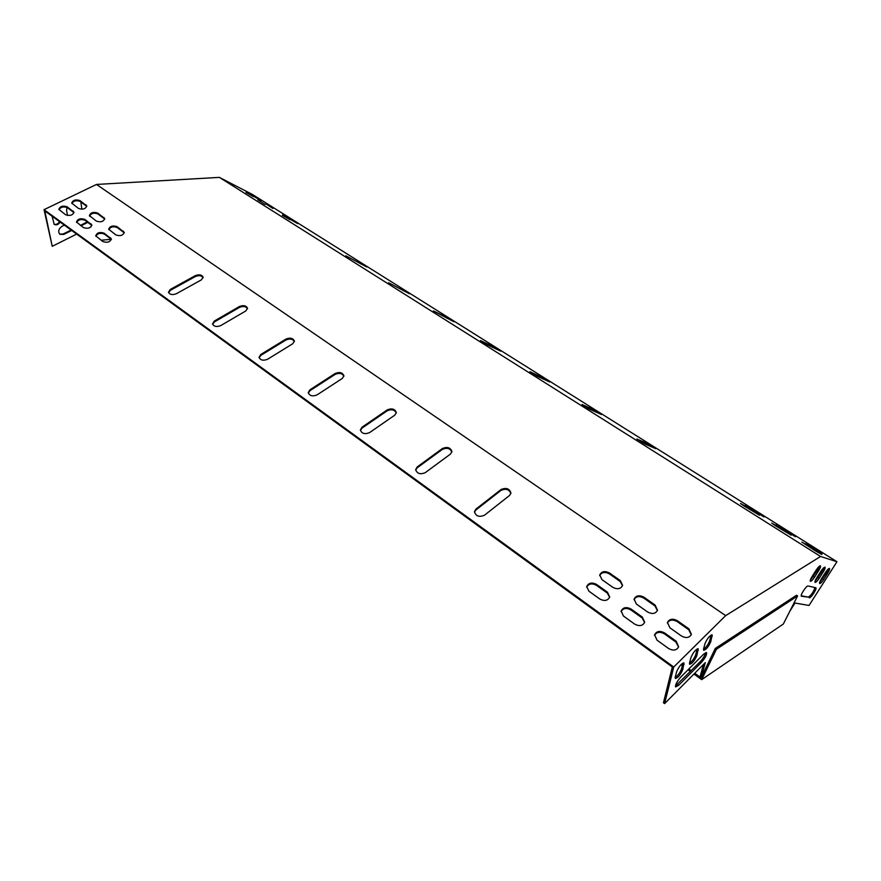 <?xml version="1.0" encoding="UTF-8"?>
<svg xmlns="http://www.w3.org/2000/svg" width="881" height="881" viewBox="0 0 881 881"><rect width="100%" height="100%" fill="white"/><g stroke="black" fill="none" stroke-linecap="round" stroke-linejoin="round"><path stroke-width="1.32" d="M836.95 561.737L820.552 556.473L219.358 177.378L252.649 194.591L836.95 561.737L809.022 605.467L795.036 603.033L789.938 611.04M409.346 293.736L388.598 282.735L409.346 293.736M601.415 414.488L594.025 409.841L582.011 404.489L589.918 409.346L601.415 414.488M500.661 351.145L493.977 346.938L480.475 340.573L487.799 345.033L500.661 351.145M751.119 508.557L745.282 505.309L748.398 507.522L764.102 516.982L751.119 508.557L750.821 509.042M746.427 506.762L740.514 503.469L743.641 505.705L759.51 515.264L746.427 506.762L746.119 507.258M265.016 204.403L257.825 199.767L265.016 204.403M777.626 526.398L771.701 523.094L775.005 525.45L791.182 535.196L777.626 526.398L777.306 526.893M818.229 551.947L801.842 542.057L815.839 551.154L821.797 554.479L818.229 551.947L817.92 552.431M822.248 553.279L806.038 543.5L822.248 553.279L821.951 553.753M246.24 192.047L253.276 196.562L246.019 192.432M254.18 196.144L261.205 200.648L253.959 196.529M272.945 208.467L265.765 203.852L272.945 208.467M782.031 527.994L776.183 524.735L779.476 527.069L795.477 536.716L782.031 527.994L781.722 528.479M290.367 218.895L297.734 223.631L290.146 219.281M282.57 214.909L289.97 219.666L282.349 215.305M453.913 321.752L447.548 317.744L433.419 310.949L453.913 321.752M549.766 382.013L542.74 377.597L529.944 371.716L537.542 376.363L549.766 382.013M655.805 448.682L648.02 443.782L636.875 439.035L645.123 444.112L655.805 448.682M366.826 267.009L345.859 255.82L366.826 267.009M595.578 411.879L587.759 408.2M542.828 378.808L536.903 376.055M650.685 446.491L641.82 442.317M76.669 234.093L52.232 246.317L44.05 209.667L96.481 184.448L219.358 177.378M71.119 230.051L63.19 233.983L59.622 234.115M87.241 221.858L80.435 225.426M59.545 221.649C57.948 224.06 56.098 224.897 53.983 224.148M52.232 246.317L44.821 210.944L672.335 667.016L663.459 702.763L664.604 703.622L673.734 667.016L725.658 615.632L820.552 556.473M90.886 226.979L88.706 228.069M111.292 239.269L101.051 240.249M80.821 201.914L81.9 209.215M67.066 207.476L66.56 210.449L67.54 215.46M64.357 225.14L62.133 226.241C58.564 228.84 57.805 231.527 59.842 234.302L63.773 234.412L71.691 230.481M81.019 225.844L87.836 222.265M89.961 216.528L89.609 215.746M52.089 216.219L54.204 224.347C56.362 225.459 58.333 224.699 60.128 222.067M701.243 677.401L705.318 662.589L664.604 703.622M823.261 571.945C824.825 569.379 825.409 567.793 825.012 567.177C824.198 567.056 822.821 568.432 820.894 571.284L816.808 577.705C815.244 580.249 814.661 581.834 815.057 582.429C815.883 582.55 817.271 581.174 819.198 578.31L823.261 571.945L822.204 571.273L824.021 567.529M827.722 573.19C829.274 570.657 829.858 569.093 829.473 568.487C828.669 568.377 827.325 569.732 825.42 572.551L821.378 578.872C819.837 581.394 819.264 582.958 819.638 583.541C820.453 583.651 821.808 582.297 823.713 579.478L827.722 573.19L826.675 572.529L828.47 568.851M703.611 648.834L705.042 643.526C707.322 638.373 709.701 635.487 712.178 634.849L710.78 641.676C708.511 646.797 706.144 649.671 703.677 650.299L703.611 648.834M689.57 662.831L690.957 657.534C693.248 652.325 695.671 649.396 698.215 648.757L696.882 655.541C694.591 660.717 692.18 663.624 689.647 664.263L689.57 662.831M701.397 662.446L678.689 685.275L675.639 686.938C675.187 684.812 676.916 681.498 680.826 677.004L703.666 654.143L706.529 652.59C706.958 654.704 705.252 657.997 701.397 662.446L700.252 661.631L675.419 686.068M675.253 677.115L676.597 671.818C678.899 666.543 681.365 663.58 683.986 662.93L682.709 669.67C680.407 674.912 677.952 677.863 675.353 678.513L675.253 677.115M809.298 597.814C810.828 598.397 817.304 588.475 815.85 587.77L808.097 585.986C806.533 585.325 799.871 595.512 801.391 596.239L808.251 597.142C811.247 595.259 813.482 592.065 814.969 587.55M818.669 570.668C820.255 568.069 820.85 566.461 820.442 565.833C819.594 565.712 818.196 567.1 816.247 569.996L812.106 576.493C810.531 579.081 809.947 580.678 810.355 581.295C811.203 581.416 812.601 580.028 814.562 577.121L818.669 570.668L817.612 569.985L819.451 566.164M701.1 677.676L700.032 676.905L703.434 664.483M815.002 581.416L822.204 571.273M819.594 582.517L826.675 572.529M711.198 634.97L709.623 640.861C708.214 644.518 706.166 647.348 703.501 649.352M697.234 648.857L695.715 654.715C694.294 658.426 692.213 661.29 689.471 663.327M705.593 652.645C704.998 655.365 703.225 658.36 700.252 661.631M682.995 663.019L681.542 668.822C680.11 672.599 677.985 675.507 675.165 677.566M801.225 595.754L808.251 597.142M810.278 580.282L817.612 569.985M168.59 292.602L170.474 290.267L195.428 276.502C198.985 275.114 201.551 275.511 203.137 277.68M212.629 324.274L214.457 321.906L239.522 307.37C243.233 305.883 245.909 306.346 247.528 308.757M474.463 512.18L475.894 509.989L500.97 490.398C505.837 488.283 509.141 489.318 510.881 493.492M415.689 470.08L417.231 467.778L442.394 449.387C446.975 447.427 450.125 448.297 451.865 452.019M360.406 430.435L362.036 428.078L387.233 410.777C391.56 408.949 394.578 409.687 396.296 413.013M308.317 393.036L310.013 390.646L335.209 374.348C339.306 372.652 342.191 373.28 343.887 376.253M259.135 357.708L260.897 355.318L286.039 339.934C289.937 338.348 292.712 338.888 294.375 341.553M586.658 587.131C588.662 583.629 591.911 583.013 596.393 585.292L607.306 593.078L609.63 597.307M108.837 229.644C110.521 226.813 113.308 226.109 117.217 227.518L124.265 232.815M599.664 575.568C601.657 572.187 604.862 571.604 609.3 573.828L620.18 581.493L622.515 585.7M95.875 236.229C97.56 233.344 100.379 232.617 104.332 234.049L111.358 239.379M89.565 215.999C91.239 213.235 94.014 212.53 97.879 213.907L104.729 219.028M621.061 611.601C623.12 608.143 626.38 607.571 630.862 609.894L642.139 617.944L644.595 622.548M634.012 599.653C636.038 596.305 639.265 595.765 643.692 598.034L654.935 605.952L657.402 610.533M76.636 222.43C78.332 219.6 81.129 218.884 85.039 220.272L91.855 225.426M86.801 206.385L80.127 201.419C76.306 200.075 73.552 200.769 71.868 203.489M667.358 623.021C669.439 619.728 672.677 619.233 677.082 621.534L688.7 629.717L691.288 634.661M654.484 635.366C656.587 631.952 659.869 631.435 664.34 633.791L675.98 642.106L678.557 647.095M73.96 212.629L67.33 207.63C63.465 206.275 60.679 206.98 58.983 209.755M201.364 279.861L176.365 293.725C172.423 295.201 169.791 294.683 168.491 292.184L170.352 289.397L195.329 275.632C199.271 274.2 201.87 274.74 203.137 277.24L201.364 279.861M245.799 310.949L220.713 325.607C216.605 327.181 213.874 326.598 212.541 323.856L214.358 321.036L239.434 306.5C243.541 304.969 246.24 305.575 247.539 308.306L245.799 310.949M509.548 495.463L484.473 515.231C479.187 517.433 475.85 516.244 474.463 511.685L475.96 509.108L501.047 489.517C506.333 487.391 509.625 488.592 510.947 493.118L509.548 495.463M450.422 454.1L425.259 472.656C420.27 474.705 417.076 473.692 415.667 469.606L417.253 466.897L442.427 448.506C447.405 446.524 450.565 447.559 451.909 451.612L450.422 454.1M394.765 415.171L369.557 432.615C364.833 434.531 361.772 433.661 360.362 429.983L362.025 427.197L387.233 409.896C391.946 408.035 394.985 408.938 396.329 412.594L394.765 415.171M342.291 378.445L317.072 394.886C312.59 396.681 309.649 395.921 308.251 392.607L309.969 389.776L335.176 373.478C339.659 371.738 342.566 372.52 343.909 375.824L342.291 378.445M292.712 343.766L267.538 359.272C263.254 360.946 260.424 360.285 259.058 357.279L260.831 354.448L285.984 339.064C290.267 337.434 293.065 338.117 294.397 341.123L292.712 343.766M599.851 599.047L588.926 591.195L586.724 586.581C588.53 582.815 591.812 582.099 596.547 584.411L607.461 592.197L609.707 596.988C607.846 600.71 604.553 601.404 599.851 599.047M115.863 234.93L108.704 229.236C109.894 226.12 112.68 225.261 117.074 226.67L124.254 232.364C123.054 235.502 120.257 236.35 115.863 234.93M612.857 587.352L601.954 579.621L599.741 575.029C601.536 571.362 604.773 570.679 609.454 572.958L620.345 580.612L622.603 585.38C620.753 588.993 617.504 589.653 612.857 587.352M102.857 241.559L95.743 235.833C96.932 232.65 99.74 231.769 104.178 233.201L111.336 238.927C110.136 242.121 107.306 243.002 102.857 241.559M97.725 213.07L104.718 218.576C103.518 221.66 100.742 222.508 96.381 221.109L89.422 215.603C90.6 212.541 93.375 211.693 97.725 213.07L97.879 213.907M634.76 624.166L623.462 616.039L621.149 611.04C623.032 607.328 626.336 606.657 631.038 609.024L642.326 617.074L644.683 622.25C642.745 625.917 639.441 626.556 634.76 624.166M647.689 612.053L636.412 604.058L634.1 599.091C635.961 595.479 639.221 594.84 643.879 597.164L655.134 605.082L657.501 610.236C655.585 613.793 652.314 614.398 647.689 612.053M84.873 219.424L91.833 224.974C90.644 228.113 87.836 228.983 83.42 227.573L76.493 222.034C77.682 218.906 80.468 218.036 84.873 219.424L85.039 220.272M78.508 208.445C82.836 209.799 85.6 208.962 86.779 205.934L79.973 200.582C75.645 199.238 72.903 200.075 71.724 203.093L78.508 208.445M688.92 628.847L677.302 620.665C672.677 618.308 669.406 618.903 667.468 622.449L669.89 627.79L681.531 636.049C686.112 638.428 689.405 637.877 691.387 634.386L688.92 628.847L688.7 629.717M44.05 209.667L673.734 667.016M725.658 615.632L96.481 184.448M676.201 641.236L664.549 632.921C659.869 630.51 656.554 631.137 654.594 634.783L657.006 640.168L668.679 648.559C673.315 650.993 676.641 650.42 678.656 646.819L676.201 641.236L675.98 642.106M65.59 214.744C69.973 216.12 72.76 215.261 73.949 212.178L67.165 206.793C62.793 205.427 60.018 206.286 58.84 209.37L65.59 214.744M693.942 674.053L701.661 679.636L783.341 624.012L797.602 595.93L796.534 595.237L715.295 648.438L701.056 677.786L694.757 673.238M680.98 664.681L682.346 665.673M688.039 669.791L690.418 671.509M797.602 595.93L716.44 649.242L701.661 679.636M716.44 649.242L715.295 648.438M681.806 663.878L682.654 664.494M688.854 668.976L691.233 670.694M677.302 620.665L677.082 621.534M664.549 632.921L664.34 633.791M85.964 204.799L86.129 205.647M79.973 200.582L80.127 201.419M73.145 211.055L73.31 211.903M67.165 206.793L67.33 207.63M90.996 223.796L91.161 224.644M643.879 597.164L643.692 598.034M655.134 605.082L654.935 605.952M631.038 609.024L630.862 609.894M642.326 617.074L642.139 617.944M103.859 217.387L104.013 218.235M104.178 233.201L104.332 234.049M110.466 237.683L110.61 238.531M609.454 572.958L609.3 573.828M620.345 580.612L620.18 581.493M117.074 226.67L117.217 227.518M123.362 231.097L123.505 231.945M596.547 584.411L596.393 585.292M607.461 592.197L607.306 593.078M260.831 354.448L260.897 355.318M285.984 339.064L286.039 339.934M309.969 389.776L310.013 390.646M335.176 373.478L335.209 374.348M362.025 427.197L362.036 428.078M387.233 409.896L387.233 410.777M417.253 466.897L417.231 467.778M442.427 448.506L442.394 449.387M475.96 509.108L475.894 509.989M501.047 489.517L500.97 490.398M214.358 321.036L214.457 321.906M239.434 306.5L239.522 307.37M170.352 289.397L170.474 290.267M195.329 275.632L195.428 276.502M682.709 669.67L681.542 668.822M684.074 664.384L682.896 663.536M678.689 685.275L677.544 684.427M63.773 234.412L63.19 233.983M86.679 223.025L86.096 222.607M696.882 655.541L695.715 654.715M698.292 650.233L697.124 649.407M710.78 641.676L709.623 640.861M712.244 636.357L711.077 635.542M823.713 579.478L822.667 578.806M819.198 578.31L818.141 577.639M814.562 577.121L813.493 576.438M447.548 317.744L447.119 318.459M493.977 346.938L493.503 347.742M542.74 377.597L542.2 378.5M594.025 409.841L593.464 410.755M648.02 443.782L647.436 444.729M403.278 289.915L402.903 290.554M361.034 263.364L360.703 263.937"/></g></svg>
